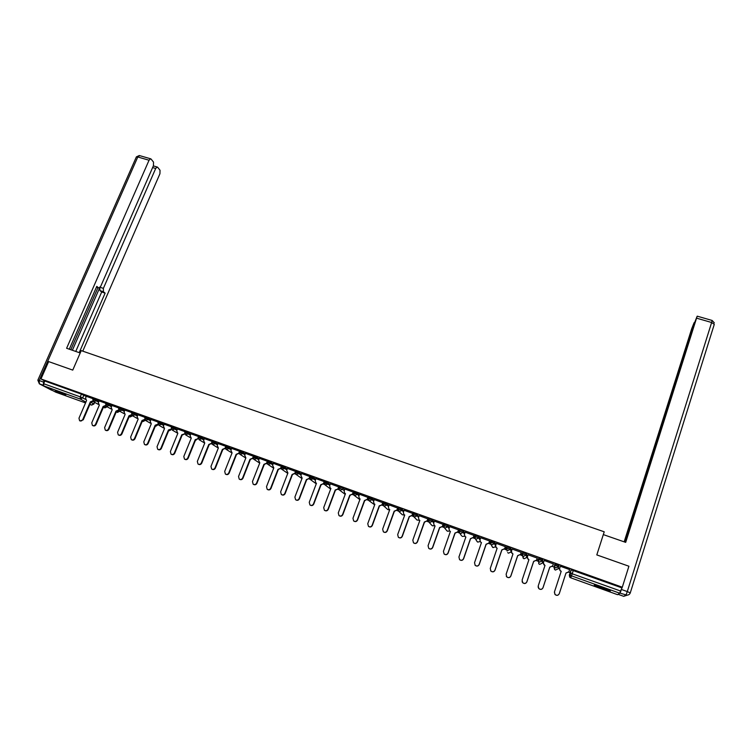 <?xml version="1.0" encoding="UTF-8"?>
<svg xmlns="http://www.w3.org/2000/svg" width="752" height="752" viewBox="0 0 752 752"><rect width="100%" height="100%" fill="white"/><g stroke="black" fill="none" stroke-linecap="round" stroke-linejoin="round"><path stroke-width="1.13" d="M99.029 401.07L93.21 398.475M111.86 405.676L106.06 403.081M124.785 410.319L119.004 407.725M137.804 414.991L132.032 412.397M150.917 419.701L145.164 417.106M164.124 424.448L158.381 421.844M177.416 429.223L171.7 426.628M190.811 434.036L185.114 431.432M204.3 438.886L198.622 436.282M217.892 443.774L212.224 441.161M231.578 448.69L225.929 446.077M245.368 453.653L239.738 451.031M259.252 458.645L253.65 456.013M273.239 463.683L267.656 461.042M287.33 468.759L281.765 466.099M301.533 473.873L295.987 471.203M315.831 479.024L310.303 476.336M330.241 484.213L324.723 481.506M344.754 489.458L343.006 488.057L339.284 486.732M359.371 494.731L357.67 493.312L353.929 491.987M374.111 500.061L372.456 498.614L368.649 497.251M388.944 505.438L387.346 503.953L383.558 502.618M403.899 510.852L400.158 508.38L398.569 507.901L398.128 508.972M418.958 516.333L415.292 513.804L413.675 513.315L413.215 514.396M434.13 521.86L432.72 520.215L430.539 519.275L428.884 518.777L428.424 519.858M449.414 527.462L448.07 525.723L445.917 524.783L444.216 524.276L443.755 525.366M464.811 533.13L463.552 531.269L461.399 530.329L459.669 529.812L459.199 530.912M480.302 538.893L479.146 536.862L477.012 535.932L475.236 535.396L474.766 536.496L478.77 537.962L479.936 539.983M495.888 544.786L494.863 542.493L490.934 541.026L490.454 542.136L494.487 543.602L495.559 545.952M506.303 547.973L510.335 549.289L511.172 551.912L511.539 550.821L510.711 548.18L506.745 546.695L506.265 547.813M527.067 556.414L526.673 553.904L522.678 552.41L522.198 553.528M542.765 559.667L538.742 558.172L538.263 559.3L542.399 560.795L542.371 563.126L542.765 559.667L542.399 560.795L539.645 562.092L538.686 561.434L538.272 559.62M558.99 565.485L554.938 563.972L554.45 565.119L558.623 566.613L558.153 568.794L558.99 565.485L558.623 566.613L555.86 567.92L554.863 567.215L554.45 565.119M601.788 588.506L610.051 591.034C611.169 590.978 608.735 589.831 602.728 587.603L594.484 585.094C593.384 585.15 595.819 586.287 601.788 588.506M65.245 395.167L55.263 390.683L65.245 395.167M211.585 443.924L212.083 444.103M225.215 448.822L225.797 449.029M238.948 453.757L239.606 453.992M252.785 458.729L253.518 458.993M266.725 463.74L267.524 464.022M280.769 468.778L281.643 469.098M294.916 473.863L295.865 474.211M309.166 478.986L310.2 479.353M323.52 484.138L324.629 484.542M337.986 489.336L339.18 489.768M352.556 494.572L353.835 495.032M367.239 499.845L368.593 500.334M382.035 505.165L383.473 505.682M396.934 510.523L398.457 511.069M411.955 515.919L413.562 516.492M427.089 521.352L428.79 521.963M442.345 526.832L444.122 527.472M457.714 532.36L459.585 533.027M473.205 537.915L475.161 538.62M488.809 543.527L490.859 544.26M504.545 549.176L506.688 549.947M520.393 554.873L523.561 556.32L526.297 555.023L526.71 557.505L527.077 556.405M526.814 557.185L527.293 557.354M536.373 560.616L538.451 561.359M542.474 562.806L543.348 563.126M552.485 566.406L554.196 567.017M558.257 568.474L559.516 568.926M568.719 572.234L570.072 572.723M570.185 572.761L572.3 573.522M55.761 392.177L43.729 385.898L43.625 383.708L44.81 381.01L81.423 394.133L86.283 396.492M48.626 361.59L40.975 378.952L622.299 587.218L628.907 566.228L596.806 554.91L604.223 531.805L81.235 350.62L72.756 370.106L48.626 361.59M44.81 381.01L40.975 378.952M619.733 593.215L571.529 575.863L570.702 577.79L569.696 577.075L569.311 575.045L571.135 569.837L570.101 573.033L620.55 591.006L619.733 593.215L617.552 594.682M620.55 591.006L622.299 587.218M560.287 566.237L569.678 569.612M553.35 563.887L544.138 560.456M536.759 559.601L537.389 559.826L536.796 559.488M537.257 558.106L528.073 554.816M520.779 553.867L521.719 554.205L520.816 553.754M521.277 552.382L512.159 549.073M506.143 548.556L504.959 548.067M505.429 546.695L496.367 543.395M489.702 541.055L480.697 537.765M474.098 535.462L465.14 532.181M458.607 529.906L449.705 526.635M434.402 521.108L433.669 523.185L434.186 525.394L435.07 525.911L428.067 545.717L428.734 548.358C430.36 549.392 431.648 549.063 432.588 547.371L439.582 527.537L442.514 526.466L443.304 524.426L434.393 521.145M427.991 518.936L419.193 515.684M412.867 513.503L404.106 510.279M397.846 508.126L389.141 504.912M374.289 499.554L373.547 501.593L374.092 503.821L374.881 504.254L367.756 523.683L368.442 526.334C370.003 527.255 371.234 526.908 372.137 525.291L379.252 505.833L382.204 504.799L383.012 502.806L374.28 499.582M368.151 497.476L359.541 494.29M353.478 492.212L344.905 489.044M330.391 483.809L329.639 485.82L330.184 488.057L330.908 488.443L323.708 507.591L324.403 510.241C325.917 511.097 327.12 510.74 327.994 509.16L335.195 489.984L338.156 488.979L338.973 487.014L330.382 483.837M323.689 483.79L324.206 481.6L315.906 478.62L315.22 480.641L315.774 482.878L316.479 483.254L309.251 502.308L309.946 504.959C311.441 505.786 312.625 505.429 313.499 503.868L320.719 484.777L323.426 483.592L320.991 484.974L313.772 504.037C312.945 505.56 311.779 505.946 310.294 505.184M310.087 476.655L301.599 473.487L300.903 475.499L302.144 478.093L294.897 497.063L295.592 499.713C297.078 500.522 298.253 500.155 299.117 498.614L306.365 479.616L309.053 478.432L306.647 479.814L299.409 498.792C298.572 500.296 297.425 500.682 295.959 499.939M295.846 471.542L287.452 468.44M281.652 466.419L273.296 463.335L272.6 465.338L273.803 467.904L266.509 486.694L267.195 489.326C268.652 490.107 269.808 489.74 270.664 488.217L277.958 469.398L280.628 468.223L278.278 469.605L270.993 488.405C270.165 489.89 269.028 490.276 267.59 489.561M267.543 461.333L259.299 458.325L258.603 460.309L259.797 462.865L252.465 481.571L253.161 484.194C254.599 484.955 255.746 484.579 256.592 483.075L263.914 464.341L266.575 463.176L264.243 464.557L256.94 483.273C256.112 484.749 254.984 485.134 253.556 484.429M253.537 456.295L245.406 453.343L244.71 455.317L245.885 457.855L238.534 476.477L239.221 479.099C240.649 479.842 241.787 479.466 242.633 477.971L249.974 459.331L252.625 458.156L250.322 459.547L242.99 478.178C242.172 479.644 241.054 480.03 239.625 479.334M239.634 451.294L231.607 448.389L230.911 450.363L232.077 452.892L224.698 471.419L225.384 474.042C226.803 474.775 227.931 474.39 228.768 472.914L236.137 454.349L238.769 453.183L236.495 454.575L229.144 473.111C228.326 474.578 227.207 474.963 225.807 474.277M225.835 446.331L217.986 443.53M212.13 441.405L204.328 438.613L203.623 440.559L204.751 443.06L197.334 461.427L198.02 464.031C199.412 464.736 200.521 464.351 201.348 462.894L208.755 444.507L211.368 443.342L209.15 444.742L201.752 463.11C200.934 464.557 199.835 464.943 198.443 464.266M198.519 436.527L190.829 433.772L190.124 435.718L191.243 438.2L183.808 456.483L184.484 459.087C185.857 459.773 186.966 459.387 187.784 457.94L195.219 439.629L198.171 438.698M185.011 431.686L177.434 428.969L176.729 430.905L177.829 433.378L170.375 451.576L171.042 454.17C172.405 454.838 173.505 454.462 174.323 453.014L181.777 434.797L184.654 433.819M171.597 426.873L164.133 424.203L163.428 426.13L164.509 428.584L157.036 446.707L157.694 449.282C159.057 449.95 160.138 449.564 160.956 448.136L168.429 429.994L171.24 428.988M158.277 422.098L151.002 419.503M145.061 417.36L137.889 414.803M131.929 412.651L124.794 410.094L124.08 411.993L125.123 414.418L117.585 432.287L118.233 434.853C119.559 435.483 120.621 435.088 121.429 433.697L128.959 415.8L131.553 414.69M118.891 407.979L111.935 405.497M105.947 403.335L99.104 400.901M554.713 564.658L554.816 563.991M93.098 398.729L86.273 396.285L85.568 398.165L86.565 400.553L78.979 418.187L79.609 420.725C80.896 421.317 81.94 420.932 82.739 419.56L90.315 401.897L92.769 400.891M367.634 498.886L368.132 499.065M382.43 504.197L383.003 504.404M397.329 509.546L397.977 509.781M412.35 514.941L413.074 515.205M427.484 520.375L428.292 520.666M442.731 525.845L443.624 526.165M458.1 531.363L459.068 531.711M473.591 536.928L474.644 537.304M489.195 542.53L490.332 542.935M504.93 548.18L506.143 548.612M621.575 587.744L571.135 569.837M490.332 542.812L489.232 542.418M474.644 537.182L473.628 536.815M459.068 531.589L458.137 531.26M443.624 526.043L442.768 525.742M428.292 520.544L427.521 520.271M413.074 515.082L412.387 514.838M397.977 509.668L397.366 509.442M383.003 504.282L382.467 504.094M560.334 566.256L559.629 568.418L560.033 570.505L561.199 571.276L554.459 591.89L555.004 594.418C556.781 595.781 558.2 595.528 559.272 593.648L566.002 573.005L568.916 571.755L569.621 569.593M561.171 571.37L560.014 570.608L559.573 568.653M568.879 571.877L565.974 573.099M559.244 593.723C558.181 595.593 556.762 595.847 554.985 594.484L554.393 592.125M544.157 560.456L543.452 562.609L543.875 564.724L544.993 565.448L538.216 585.958L538.789 588.515C540.547 589.822 541.948 589.559 542.991 587.707L549.759 567.168L552.664 565.918L549.75 567.262L542.991 587.782C541.948 589.624 540.547 589.897 538.799 588.59L538.103 586.927M544.965 565.542L543.339 563.286M552.664 565.918L553.378 563.765L552.654 566.021M528.111 554.703L527.396 556.847L527.838 558.98L528.919 559.667L522.114 580.074L522.696 582.65C524.435 583.909 525.817 583.627 526.851 581.804L533.647 561.368L536.543 560.127L533.657 561.481L526.87 581.888C525.836 583.712 524.464 583.994 522.725 582.734L522.104 581.634M528.891 559.761L527.321 557.918M537.295 557.993L536.543 560.24M537.248 557.984L536.543 560.127M603.33 534.606L625.692 542.371L697.132 316.301L694.688 322.401L648.929 468.073M625.429 542.277L648.713 467.998M618.116 594.315L623.699 596.327L626.049 594.898L619.817 593.084M693.974 324.648L694.115 322.683L691.746 328.615L624.169 541.844M648.149 470.508L647.359 470.244L646.889 471.043L624.423 541.929M647.359 470.244L648.929 466.898M693.664 324.563L648.6 466.795M620.221 592.802L622.13 587.34M647.876 471.372L646.889 471.043M80.201 352.979L66.618 348.27L149.046 160.232L137.795 156.98L39.207 380.531L43.531 382.082L44.161 380.662M100.11 287.302L103.381 288.373L155.692 168.467L152.609 167.574M103.381 288.373L103.4 291.738L99.96 290.61L99.772 287.64M79.204 352.632L105.12 293.13L103.4 291.738M82.767 351.156L159.941 173.731L160.026 170.234L157.666 167.282L157.159 167.01L155.692 168.467M96.453 287.123L98.954 287.969L100.759 286.23L153.446 165.675L153.521 162.112L151.077 159.057L150.541 158.766L149.046 160.232M98.55 287.809L96.782 286.38L69.287 349.191M43.531 382.082L43.343 385.052M72.38 350.263L99.743 287.659M70.81 349.718L97.957 287.649M75.755 351.438L101.689 292.002L99.96 290.61M101.689 292.002L105.12 293.13M607.08 589.267L597.727 585.93M596.881 585.676L607.898 589.615M65.02 394.227L59.417 391.999M58.477 391.651L65.932 394.621M512.187 548.998L511.473 551.122L511.933 553.275L512.977 553.933L506.124 574.237L506.735 576.831C508.455 578.044 509.818 577.752 510.824 575.957L517.667 555.615L520.544 554.384L517.696 555.737L510.862 576.041C509.856 577.837 508.493 578.128 506.782 576.916L506.293 576.22M512.939 554.027L511.482 552.523M521.305 552.288L520.563 554.497M521.258 552.25L520.544 554.384M496.386 543.329L495.662 545.444L496.141 547.616L497.147 548.236L490.266 568.446L490.896 571.05C492.598 572.225 493.942 571.924 494.929 570.148L501.8 549.909L504.667 548.678L501.857 550.032L494.995 570.242C493.998 572.018 492.654 572.319 490.962 571.144L490.605 570.712M497.119 548.33L495.784 547.099M505.447 546.629L504.714 548.8M505.391 546.554L504.667 548.678M480.707 537.708L479.983 539.814L480.472 542.004L481.449 542.596L474.54 562.693L475.17 565.316C476.853 566.453 478.187 566.143 479.165 564.385L486.065 544.251L488.913 543.019L486.14 544.382L479.24 564.489C478.263 566.237 476.937 566.547 475.255 565.419L475.02 565.147M481.421 542.681L480.208 541.656M489.721 540.998L488.979 543.151M489.637 540.914L488.913 543.019M465.159 532.134L464.426 534.23L464.924 536.42L465.873 536.984L458.927 556.997L459.575 559.62C461.239 560.719 462.555 560.4 463.514 558.67L470.451 538.639L473.29 537.407L470.545 538.77L463.617 558.783C462.649 560.513 461.343 560.823 459.679 559.732L459.528 559.573M465.723 536.937L464.745 536.214L462.17 536.411M474.108 535.415L473.375 537.548M474.014 535.311L473.29 537.407M449.724 526.597L448.991 528.684L449.499 530.893L450.41 531.429L443.436 551.338L444.094 553.97C445.739 555.032 447.036 554.713 447.995 553.002L454.96 533.065L457.78 531.843L455.063 533.206L448.107 553.115C447.158 554.826 445.861 555.145 444.216 554.083L444.131 553.998M450.269 531.373L449.386 530.771M458.626 529.869L457.883 531.984M458.513 529.746L457.78 531.843M442.514 526.466L439.713 527.678L432.72 547.494C431.78 549.186 430.501 549.515 428.875 548.481L428.8 548.415M435.041 526.005L434.139 525.357M443.125 524.238L442.392 526.315M419.71 520.384L419.014 519.97L419.851 520.431L412.81 540.143L413.487 542.794C415.104 543.799 416.373 543.461 417.304 541.788L424.325 522.048L427.127 520.835L424.476 522.198L417.454 541.919C416.523 543.583 415.254 543.922 413.647 542.925L413.647 542.925M428.01 518.899L427.268 520.986M419.202 515.656L418.46 517.724L419.146 520.102M427.86 518.758L427.127 520.835M404.115 510.251L403.373 512.3L403.909 514.528L404.745 514.998L397.676 534.616L398.363 537.266C399.951 538.244 401.211 537.896 402.132 536.242L409.191 516.596L411.974 515.393L409.351 516.756L402.301 536.383C401.399 538.018 400.149 538.366 398.56 537.426M412.876 513.475L412.134 515.552M404.604 514.951L403.974 514.584M412.707 513.325L411.974 515.393M389.151 504.883L388.408 506.923L388.944 509.151L389.752 509.612L382.655 529.126L383.341 531.786C384.921 532.726 386.161 532.378 387.073 530.743L394.161 511.191L396.934 509.988L394.349 511.36L387.271 530.884C386.378 532.501 385.156 532.858 383.586 531.965M397.855 508.089L397.112 510.157M389.724 509.696L388.944 509.151M397.676 507.938L396.934 509.988M382.204 504.799L379.45 506.002L372.343 525.432C371.479 527.03 370.266 527.396 368.715 526.532M374.844 504.348L374.158 503.878M382.759 502.59L382.007 504.63M359.55 494.271L358.798 496.292L359.343 498.529L360.114 498.943L352.961 518.278L353.656 520.929C355.198 521.832 356.42 521.474 357.313 519.867L364.457 500.512L367.202 499.309L364.673 500.691L357.538 520.027C356.674 521.597 355.48 521.973 353.948 521.136M368.16 497.448L367.408 499.488M360.076 499.027L359.456 498.623M367.944 497.279L367.202 499.309M344.914 489.016L344.162 491.037L344.707 493.274L345.459 493.679L338.278 512.92L338.973 515.571C340.506 516.445 341.709 516.088 342.592 514.49L349.765 495.23L352.5 494.026L350 495.408L342.837 514.659C341.991 516.21 340.806 516.586 339.293 515.787M353.487 492.184L352.726 494.214M345.422 493.754L344.858 493.387M353.252 492.005L352.5 494.026M338.156 488.979L335.439 490.172L328.257 509.33C327.411 510.862 326.236 511.247 324.742 510.467M330.88 488.527L330.372 488.189M338.663 486.779L337.911 488.791M316.451 483.329L315.981 483.028M324.187 481.59L323.426 483.592M310.097 476.636L309.335 478.629M309.815 476.439L309.053 478.432M287.461 468.421L286.7 470.395L287.922 472.98L280.646 491.864L281.342 494.506C282.808 495.295 283.974 494.929 284.839 493.397L292.105 474.484L294.793 473.309L292.406 474.691L285.149 493.575C284.322 495.079 283.175 495.465 281.718 494.731M296.015 471.128L295.085 473.516M295.555 471.316L294.793 473.309M281.229 467.678L280.938 468.43M281.398 466.24L280.628 468.223M267.11 462.865L266.904 463.392M267.345 461.202L266.575 463.176M253.386 456.201L252.625 458.156M239.54 451.238L238.769 453.183M217.995 443.511L217.215 445.447L218.362 447.957L210.974 466.409L211.65 469.022C213.06 469.737 214.179 469.351 215.006 467.885L222.395 449.405L225.017 448.248L222.771 449.64L215.392 468.092C214.574 469.549 213.474 469.934 212.073 469.257M225.797 446.312L225.506 447.026M225.497 447.064L225.017 448.248M211.726 442.458L211.368 443.342M198.199 438.764L195.623 439.873L188.197 458.156C187.389 459.594 186.289 459.98 184.917 459.312M198.067 437.861L197.814 438.482M184.729 433.998L182.191 435.041L174.755 453.249C173.938 454.678 172.847 455.063 171.484 454.396M171.362 429.26L168.862 430.247L161.398 448.371C160.58 449.79 159.499 450.175 158.146 449.517L158.146 449.517M151.002 419.494L150.221 421.383L151.284 423.827L143.792 441.866L144.45 444.441C145.794 445.09 146.875 444.705 147.683 443.285L155.175 425.228L157.911 424.184M158.08 424.551L155.617 425.482L148.144 443.52C147.326 444.94 146.255 445.325 144.91 444.676L144.91 444.676M137.889 414.794L137.099 416.674L138.152 419.108L130.641 437.062L131.299 439.629C132.625 440.268 133.696 439.882 134.514 438.472L142.015 420.5L144.685 419.419M144.901 419.87L142.476 420.753L134.984 438.717C134.176 440.117 133.104 440.503 131.769 439.873L131.732 439.854M131.816 415.217L129.429 416.063L121.909 433.942C121.11 435.333 120.047 435.718 118.722 435.098L118.666 435.07M128.959 415.8L129.429 416.063M111.945 405.488L111.155 407.349L112.18 409.765L104.622 427.559L105.271 430.106C106.577 430.727 107.639 430.341 108.438 428.95L115.987 411.128L118.515 410.009M118.835 410.592L116.466 411.4L108.937 429.195C108.138 430.586 107.075 430.971 105.769 430.36L105.694 430.323M115.987 411.128L116.466 411.4M99.104 400.882L98.315 402.743L99.32 405.14L91.753 422.859L92.393 425.397C93.69 426.008 94.743 425.613 95.542 424.241L103.099 406.503L105.6 405.431M105.929 405.995L103.607 406.776L96.049 424.495C95.25 425.867 94.207 426.252 92.91 425.651L92.816 425.604M103.099 406.503L103.607 406.776M93.126 401.427L90.823 402.179L83.256 419.813L80.022 420.923M90.315 401.897L90.823 402.179M92.787 399.444L98.615 402.029M96.632 399.735L96.218 400.713L93.821 401.888L92.816 399.387L93.229 398.419M105.647 404.059L111.456 406.644M109.501 404.35L109.087 405.328L106.671 406.503L105.665 404.003L106.079 403.025M118.581 408.703L124.381 411.297M122.454 408.994L122.04 409.972L117.491 412.416M131.619 413.384L137.4 415.969M135.501 413.675L135.087 414.653L132.653 415.847L131.647 413.327L132.061 412.34M144.751 418.093L150.503 420.688M148.642 418.385L148.229 419.372L145.785 420.565L144.779 418.037L145.183 417.05M157.967 422.84L163.71 425.435M161.877 423.122L161.464 424.119L159.01 425.312L157.995 422.784L158.409 421.787M171.287 427.625L177.011 430.219M175.207 427.907L174.793 428.903L172.34 430.106L171.315 427.559L171.729 426.563M184.701 432.438L190.406 435.032M188.63 432.72L188.226 433.716L185.753 434.929L184.729 432.372L185.133 431.375M198.208 437.288L203.895 439.892M202.156 437.57L201.752 438.576L199.271 439.779L198.237 437.222L198.65 436.216M211.82 442.167L217.488 444.78M215.777 442.449L215.373 443.464L212.882 444.676L211.848 442.11L212.252 441.095M225.525 447.092L231.174 449.705M229.501 447.365L229.097 448.389L226.596 449.602L225.553 447.026L225.957 446.011M239.333 452.046L244.964 454.669M243.328 452.328L242.924 453.343L240.405 454.565L239.362 451.98L239.766 450.956M253.245 457.037L258.848 459.669M257.25 457.319L256.846 458.344L254.326 459.566L253.274 456.972L253.678 455.947M267.251 462.066L272.844 464.708M271.275 462.348L270.88 463.373L268.342 464.604L267.27 462.085M281.793 466.033L281.934 469.38L281.398 467.067L286.935 469.784M285.412 467.415L285.008 468.449L281.934 469.38M295.583 472.237L296.138 474.474L295.621 472.171L301.138 474.897M299.644 472.519L299.249 473.553L296.138 474.474M310.341 476.26L310.454 479.616L309.946 477.313L315.436 480.058M313.988 477.661L313.593 478.704L310.454 479.616M324.347 482.568L329.846 485.256M328.445 482.84L328.041 483.884L325.466 485.134L324.375 482.493L324.77 481.44M339.312 486.657L339.415 490.003L338.917 487.71L344.36 490.501M343.006 488.057L342.611 489.11L340.017 490.36L339.415 490.003M353.534 493.049L357.275 494.374L358.986 495.784M357.67 493.312L357.275 494.374L354.671 495.624L353.506 493.021M368.292 498.341L372.061 499.676L373.716 501.114M372.456 498.614L372.061 499.676L369.448 500.935L368.264 498.313M383.163 503.68L386.96 505.024L388.558 506.491M387.346 503.953L386.96 505.024L384.328 506.284L383.125 503.652M398.146 509.066L401.963 510.411L403.514 511.924M402.358 509.33L401.963 510.411L399.331 511.67L398.109 509.019M413.252 514.49L417.087 515.834L418.582 517.404M417.473 514.753L417.087 515.834L414.437 517.103L413.205 514.443M428.461 519.952L432.334 521.305L433.754 522.931M432.72 520.215L432.334 521.305L429.665 522.574L428.414 519.895M443.793 525.469L447.694 526.814L449.038 528.534M448.07 525.723L447.694 526.814L445.015 528.092L444.253 527.613L443.736 525.394M459.246 531.015L463.166 532.369L464.435 534.211M463.552 531.269L463.166 532.369L460.478 533.647L459.688 533.14L459.19 530.94M479.146 536.862L478.77 537.962L476.072 539.25L475.245 538.714L474.813 536.618M494.863 542.493L494.487 543.602L491.78 544.89L490.924 544.335L490.501 542.267M510.711 548.18L510.335 549.289L507.609 550.586L506.726 549.994L506.256 547.832M522.236 553.735L526.297 555.023L526.673 553.904M83.857 395.157L82.682 397.883L85.446 399.387M90.785 402.273L93.897 404.031L91.659 405.102M94.479 402.264L93.784 403.899L91.443 405.046L89.939 404.238M85.907 402.066L80.295 399.058L43.729 385.898M55.648 392.14L85.54 402.912M89.845 404.463L91.603 405.093M569.311 575.045L570.101 573.033L570.495 575.12L569.696 577.075L570.336 577.621M570.702 577.79L617.571 594.682M118.741 410.714L119.606 411.194L117.256 412.35L116.287 411.823M131.685 415.414L132.371 415.875L130.181 416.975M132.314 415.677L129.927 416.909L129.231 416.533M144.713 420.142L145.127 420.453L142.965 421.571M145.136 420.142L142.26 421.28M157.835 424.918L155.833 426.196M158.042 424.636L155.382 426.064M526.71 557.495L524.05 558.755L523.148 558.144L522.198 553.547M554.092 567.337L554.497 569.377L555.465 570.063L558.153 568.794M538.705 561.894L538.761 563.737L539.701 564.385L542.371 563.116M511.172 551.912L508.521 553.162L507.656 552.588L508.117 552.964M107.179 406.794L104.895 407.875M507.102 551.037L506.745 546.695M491.733 545.961L493.105 547.616L495.615 546.666M476.542 540.82L477.821 542.117L480.105 541.478M461.493 535.64L459.688 533.14L459.669 529.812M446.556 530.423L447.572 531.232L449.611 531.034M431.723 525.197L432.626 525.855L434.421 525.639M416.984 519.98L419.475 520.356M398.569 507.901L398.635 511.257L402.386 514.8L404.689 515.082M383.586 502.533L383.661 505.88L387.788 509.555L389.611 509.997M368.875 500.616L374.665 504.836M354.173 495.352L359.86 499.629M339.566 490.125L345.196 494.384M325.061 484.927L330.664 489.11M195.464 440.258L196.15 440.014M168.617 430.821L170.535 430.135M119.023 407.669L118.609 408.646L119.615 411.156M103.438 407.152L104.678 407.819L107.01 406.7M573.306 570.439L571.529 575.863L570.495 575.12L570.213 573.033L571.257 569.828M81.423 394.133L80.248 396.859L82.682 397.883L80.295 399.058L80.248 396.859L43.625 383.708M621.453 589.483L627.29 591.58L711.627 322.505L714.278 324.338L630.279 592.877M712.106 320.455L711.627 322.505L696.681 318.19M627.29 591.58L626.049 594.898C628.07 595.415 629.48 594.747 630.279 592.905L627.29 591.58M623.699 596.327L627.488 595.095M43.362 385.259L39.367 383.83L52.631 390.561M150.541 158.766L139.299 155.523L136.385 156.877L137.795 156.98L139.609 155.617M37.835 380.192L39.367 383.83L39.207 380.531L37.873 380.127L136.253 157.177M51.559 390.175L39.311 383.802M134.514 438.472L134.984 438.717M129.081 415.847L129.551 416.11M121.429 433.697L121.909 433.942M116.109 411.175L116.598 411.447M108.438 428.95L108.937 429.195M103.231 406.541L103.729 406.813M95.542 424.241L96.049 424.495M90.437 401.944L90.945 402.217M82.739 419.56L83.256 419.813M554.938 563.972L554.497 569.377L555.098 569.894M538.742 558.172L538.761 563.737L539.316 564.207M522.678 552.41L522.64 555.69L523.655 558.567M490.934 541.026L490.924 544.335L492.682 547.409M475.236 535.396L475.245 538.714L477.37 541.891M444.216 524.276L444.253 527.613L447.083 530.968M428.884 518.777L428.931 522.114L431.902 525.404M413.675 513.315L413.732 516.662L417.087 520.083M368.715 497.194L368.8 500.55M353.957 491.902L354.051 495.258M267.684 460.967L267.825 464.313M316.263 483.809L310.67 479.767M301.966 478.563L296.373 474.634M287.781 473.365L282.179 469.549M273.69 468.214L268.088 464.482M259.694 463.11L254.091 459.463M245.81 458.043L240.198 454.471M232.02 453.024L226.408 449.517M218.324 448.051L212.713 444.601M204.159 442.759L199.111 439.713M195.454 440.277L196.216 440.023M190.5 437.767L185.612 434.863M177.011 432.861L172.208 430.05M168.805 430.858L170.751 429.984M163.645 428.01L158.898 425.265M150.391 423.207L145.691 420.518M137.231 418.441L132.568 415.809M124.183 413.713L119.54 411.128M111.221 409.032L106.596 406.475M98.362 404.379L93.746 401.859M94.63 402.339L93.925 403.984M697.236 316.169L712.153 320.465L714.325 322.89M98.625 287.866L96.444 287.151M157.159 167.01L153.342 165.901"/></g></svg>

